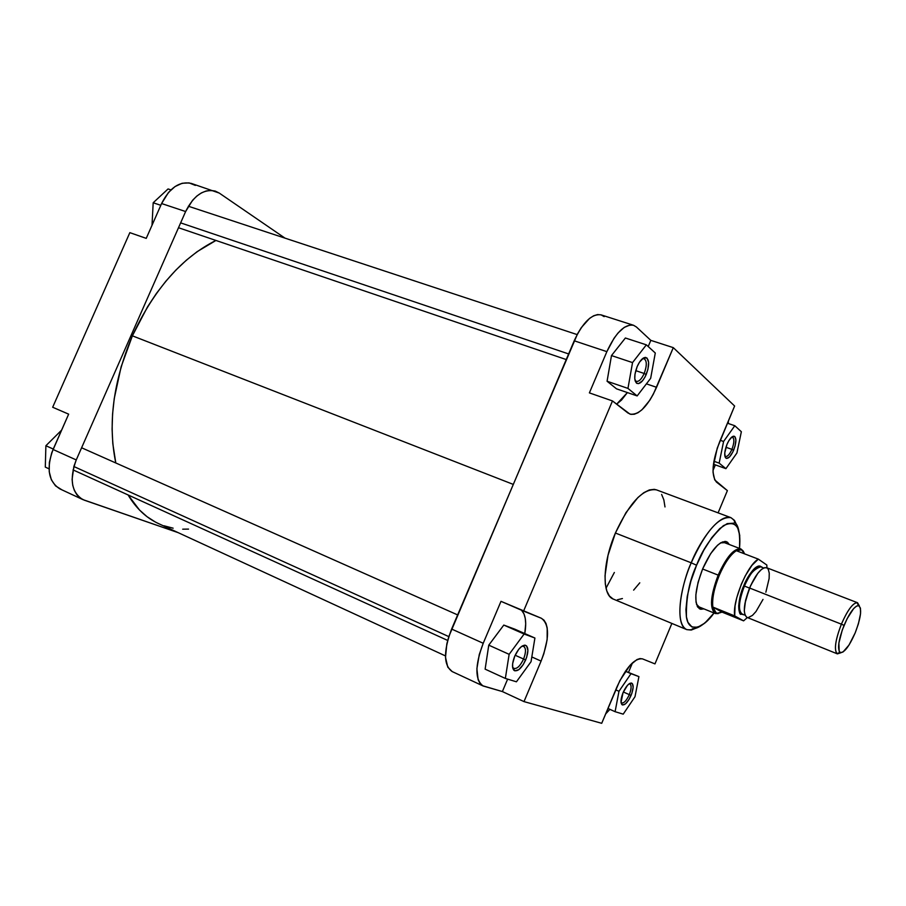 <?xml version="1.0" encoding="UTF-8"?>
<svg xmlns="http://www.w3.org/2000/svg" width="906" height="906" viewBox="0 0 906 906"><rect width="100%" height="100%" fill="white"/><g stroke="black" fill="none" stroke-linecap="round" stroke-linejoin="round"><path stroke-width="1.36" d="M82.82 499.58L59.943 488.923C48.426 481.618 46.127 468.47 53.069 449.478L76.251 459.931L185.628 211.54L76.251 459.931C69.241 479.093 71.427 492.309 82.82 499.58L178.256 532.683L84.281 500.169L80.26 498.062L76.897 494.789L74.36 490.463L72.74 485.254L72.106 479.342L73.884 466.42L76.251 459.931L53.069 449.478L68.652 414.155L51.778 452.672L49.366 462.422L49.23 471.743L51.37 479.806L55.56 485.899L61.427 489.523M195.368 185.402L189.094 182.899L182.117 183.272L175.039 186.557L168.482 192.468L161.596 203.544L146.24 238.369L161.596 203.544L185.628 211.54L192.536 200.339L196.817 196.07L201.404 192.91L206.126 190.996L210.792 190.385L215.232 191.087L219.252 193.069L285.005 238.142L219.252 193.069L191.347 183.431C179.569 180.962 169.649 187.667 161.596 203.544L185.628 211.54C193.725 195.503 203.612 188.686 215.277 191.109M129.841 232.649L52.673 407.247L129.841 232.649L146.24 238.369L129.841 232.649M68.652 414.155L52.673 407.247L68.652 414.155M152.015 225.277L153.182 202.763L168.063 188.946L170.928 189.886L168.063 188.946L153.182 202.763L160.826 205.311L153.182 202.763L152.015 225.277M45.3 467.111L45.889 445.729L61.585 430.157L45.889 445.729L53.25 449.048L45.889 445.729L45.3 467.111L49.015 468.81L45.3 467.111M132.389 335.832L513.147 484.348L132.389 335.832L147.576 306.783L156.398 293.465L165.889 281.177L175.934 270.033L186.41 260.158L197.168 251.642L215.934 240.452C181.789 257.598 153.941 289.388 132.389 335.832C113.216 381.494 107.689 423.872 115.798 462.966L112.808 443.657L112.095 429.172L112.571 414.076L114.247 398.538L121.098 366.919L132.389 335.832M188.539 529.104L182.695 529.183M173.137 528.187L163.941 525.774M155.198 521.924L146.999 516.658L139.467 509.987L128.074 494.948C136.172 508.413 146.319 517.96 158.493 523.577L445.469 655.921M512.592 667.122L513.442 668.232C516.658 669.432 520.033 666.363 523.577 659.024L525.695 659.908C521.652 668.3 517.79 671.822 514.11 670.463C511.822 667.994 512.015 663.249 514.721 656.204L518.674 649.387L521.686 646.386L524.472 645.174L526.601 645.933L527.904 650.395L526.635 657.394L523.238 664.619L518.821 669.67L514.857 670.848L512.683 667.699L512.637 663.668L514.721 656.204C518.164 648.877 521.686 645.208 525.299 645.208C528.594 646.839 528.73 651.731 525.695 659.908L523.577 659.024C520.316 665.887 517.077 669.036 513.861 668.481L512.592 667.122M621.029 702.399L621.414 702.818C623.77 703.566 626.408 700.836 629.308 694.642L631.086 695.378C627.767 702.467 624.766 705.593 622.06 704.743C620.361 702.841 620.689 698.809 623.045 692.671L627.484 685.298L629.795 683.384L632.354 683.577L633.147 687.28L631.901 693.226L629.047 699.443L625.525 703.849L622.513 704.981L621.029 702.41L623.045 692.671C625.955 686.329 628.753 683.124 631.459 683.033C633.815 684.324 633.69 688.447 631.086 695.378L629.308 694.642C626.59 700.497 624.053 703.271 621.663 702.965L621.029 702.399M724.845 456.024L725.242 456.375C727.269 457.009 729.489 454.665 731.912 449.365L733.645 450.191C730.882 456.262 728.333 458.934 726.012 458.221C724.019 456.058 724.347 451.448 726.963 444.404L728.956 440.486L732.229 436.726L734.834 436.556L735.91 440.01L735.106 445.877L732.716 452.219L729.511 456.93L726.567 458.425L725.253 457.326L724.755 452.909L726.963 444.404C729.375 439.036 731.72 436.296 733.985 436.171C736.623 437.632 736.51 442.309 733.645 450.191L731.912 449.365C729.658 454.359 727.518 456.737 725.502 456.499L724.845 456.024M634.981 380.237L635.887 381.2C638.583 382.139 641.346 379.569 644.189 373.476L646.25 374.472C643 381.437 639.84 384.382 636.748 383.317C633.951 380.486 634.087 374.914 637.156 366.59L639.545 362.072L643.611 357.915L647.02 358.04L648.628 362.377L647.915 369.41L645.14 376.828L642.569 380.735L638.594 383.612L636.442 383.091L634.778 378.821L634.97 374.269L637.156 366.59C639.885 360.599 642.716 357.542 645.638 357.417C649.421 359.263 649.625 364.937 646.25 374.472L644.189 373.476C641.595 379.138 638.957 381.777 636.306 381.392L634.981 380.237M715.31 613.521C709.455 608.685 710.406 595.888 718.175 575.117L719.194 575.559L718.175 575.117C726.465 556.862 734.007 548.13 740.791 548.9L742.965 550.791L740.882 548.934C734.109 548.017 726.533 556.748 718.175 575.117L702.603 568.991L718.175 575.117C710.372 596.023 709.443 608.843 715.4 613.555L718.198 613.622L715.31 613.521L699.115 606.929L696.42 604.109L699.647 608.911C693.69 603.464 694.687 590.134 702.637 568.889L698.05 582.411L695.865 594.778L696.023 602.116L697.688 607.088L700.689 609.274L703.939 608.9L699.647 608.911M696.578 565.219C702.184 550.168 711.119 536.998 723.373 525.684C736.012 519.602 741.38 527.179 739.511 548.413L739.738 535.401L737.563 527.303L733.271 523.215L727.178 523.611L719.783 528.56L711.731 537.711L703.747 550.304L696.578 565.219L691.21 562.819L696.578 565.219L690.904 581.052L687.246 596.329L685.921 609.636L686.397 616.805L687.914 622.309L691.98 627.009L697.813 627.224L704.879 623.045L714.041 613C703.407 628.334 688.775 633.713 686.442 617.065C685.989 597.926 689.375 580.644 696.578 565.219M736.872 525.435L734.494 520.418L730.938 517.654C717.28 513.408 697.473 546.114 691.21 562.819C705.706 531.21 718.945 516.16 730.938 517.654L734.472 520.395L736.872 525.435M515.152 655.242L523.577 659.024L515.152 655.242M623.339 691.98L629.308 694.642L623.339 691.98M725.921 447.27L731.912 449.365L725.921 447.27M635.74 370.645L644.189 373.476L635.74 370.645M739.556 548.436C740.836 519.863 732.977 523.634 734.585 521.777C734.823 521.029 733.611 519.648 730.938 517.654L656.454 489.863C643.419 487.904 629.738 502.286 615.4 533.022L691.21 562.819L615.4 533.022C602.354 563.283 601.754 595.265 613.373 599.115L686.782 629.625C676.159 626.216 677.937 593.906 691.21 562.819C683.181 579.5 672.796 622.932 686.782 629.625L691.301 630.032L696.431 627.994L691.233 630.044L686.782 629.625C690.123 629.998 691.98 629.806 692.388 629.047C691.538 627.756 698.651 632.365 714.087 613.022M604.155 316.636L601.131 314.88L597.598 314.575L593.702 315.752L589.58 318.38L581.335 327.587L577.552 333.804L451.618 629.036C443.351 651.108 443.521 665.287 452.139 671.55L483.125 685.989L502.377 691.561L523.996 701.606L541.086 661.097L523.996 701.606L601.709 723.305L616.907 687.042C626.069 667.337 634.596 657.949 642.49 658.877L654.97 663.894L671.878 623.43L654.97 663.894L642.49 658.877L639.964 658.594L636.986 659.557L630.18 665.117L619.829 680.7L601.709 723.305L523.996 701.606L502.377 691.561L507.632 679.126L502.377 691.561L482.672 685.751L480.01 683.384L478.119 679.659L476.896 668.719L479.263 654.596L483.215 643.271L500.995 601.335L523.566 611.108L612.479 400.939L627.915 412.989L630.882 414.359L634.291 414.257L638.039 412.706L641.958 409.772L649.761 400.316L653.351 394.144L673.294 347.644L734.619 406.013L717.258 448.096L713.158 466.975L713.033 472.23L714.732 479.931L727.382 490.622L718.096 512.864L727.382 490.622L716.453 482.094C711.051 475.333 712.139 461.845 719.715 441.607L734.619 406.013L673.294 347.644L650.814 340.362L648.209 346.534L650.814 340.362L636.42 326.987L650.814 340.362L673.294 347.644L656.567 387.304L646.408 383.861L656.567 387.304C647.813 406.454 638.934 415.39 629.93 414.099L612.479 400.939L589.387 392.887L606.861 351.653L614.019 338.289L618.051 332.989L624.234 327.394L630.055 324.994L633.487 325.254L636.42 326.987L633.52 325.265C624.562 323.929 615.672 332.717 606.861 351.653L574.2 340.792L448.832 636.51L446.828 643.917L445.503 657.348L447.791 667.19L452.207 671.584M521.539 610.236L523.974 613.872L525.254 618.356L525.707 623.838L524.778 633.566C526.669 622.354 525.593 614.574 521.539 610.236M514.812 629.172L503.793 625.072L488.764 645.151L485.129 669.149L505.344 678.435L516.431 681.799L531.041 661.697L534.914 638.028L524.121 634.03L509.138 654.336L505.344 678.435L516.431 681.799L531.041 661.697L534.914 638.028L514.812 629.172L534.914 638.028L524.121 634.03L503.793 625.072L514.812 629.172M609.919 709.353L605.627 713.962L609.919 709.353M632.501 662.796L628.605 672.093L632.501 662.796M728.39 420.894L728.311 423.51L728.39 420.894M715.366 464.88L712.999 470.52L715.366 464.88M627.394 392.581L621.527 400.044L616.635 404.178L627.394 392.581M607.077 381.245L616.51 388.833L607.077 381.245L611.482 355.571L607.077 381.245L627.96 388.402L637.156 395.933L650.667 378.3L655.287 353.012L646.363 344.846L632.535 362.593L627.96 388.402L607.077 381.245M625.389 338.006L611.482 355.571L632.535 362.593L627.96 388.402L637.156 395.933L616.51 388.833L637.156 395.933L650.667 378.3L655.287 353.012L646.363 344.846L625.389 338.006L646.363 344.846L632.535 362.593L611.482 355.571L625.389 338.006M729.33 544.517L727.393 542.139L725.094 541.403L720.802 542.739L717.541 545.242L710.621 553.691L702.637 568.889C711.119 550.259 718.968 541.154 726.204 541.573L729.33 544.517M726.204 541.573L720.564 542.887L724.46 542.66L740.791 548.9M483.147 685.989C474.823 679.828 474.846 665.593 483.215 643.271L451.618 629.036L483.215 643.271L500.995 601.335L541.403 618.277C549.659 624.483 549.557 638.753 541.086 661.097L543.815 653.826L547.133 639.715L547.201 627.903L545.99 623.43L543.974 620.146L541.233 618.209L523.566 611.108L612.479 400.939L589.387 392.887L606.861 351.653L574.2 340.792C582.966 322.083 591.946 313.442 601.165 314.892L633.52 325.265M656.556 489.897L654.234 489.342L649.308 489.953L643.792 492.705L637.903 497.541L625.944 512.671L615.4 533.022L608.028 555.242L605.027 575.661L605.333 584.132L606.816 590.984L609.41 595.978L612.977 598.934M617.382 599.783L622.422 598.538M633.634 590.134L639.783 582.818M664.993 506.941L663.849 499.874L661.629 494.438M541.086 661.097L531.811 656.952L541.086 661.097M642.331 358.799L644.098 358.685C646.975 360.769 647.009 365.707 644.189 373.476C647.144 365.152 646.952 360.18 643.645 358.583L642.331 358.799M731.663 437.156L732.478 437.19C734.506 438.798 734.313 442.864 731.912 449.365C734.415 442.479 734.517 438.391 732.195 437.122L731.663 437.156M629.058 683.849L629.897 683.939C631.663 685.366 631.471 688.934 629.308 694.642C631.573 688.571 631.686 684.981 629.613 683.86L629.058 683.849M521.822 646.295L523.668 646.34C526.114 648.164 526.08 652.399 523.577 659.024C526.216 651.89 526.103 647.609 523.204 646.193L521.822 646.295M606.023 588.209L614.359 572.479M719.149 463.125L725.91 468.662L736.906 453.011L741.357 431.732L734.8 425.729L723.588 441.471L719.149 463.125L725.91 468.662L713.441 464.2L725.91 468.662L736.906 453.011L741.357 431.732L734.8 425.729L727.416 423.204L734.8 425.729L723.588 441.471L720.259 440.316L723.588 441.471L719.149 463.125L713.883 461.245L719.149 463.125M615.095 711.697L623.215 714.155L635.004 696.703L638.923 676.612L631.006 673.679L618.968 691.301L615.095 711.697L623.215 714.155L635.004 696.703L638.923 676.612L625.4 671.221L631.006 673.679L618.968 691.301L615.729 689.851L618.968 691.301L615.095 711.697L607.937 708.447L615.095 711.697M503.793 625.072L524.121 634.03L509.138 654.336L488.764 645.151L503.793 625.072M488.764 645.151L509.138 654.336L505.344 678.435L485.129 669.149L488.764 645.151M841.38 624.166L844.052 625.367C849.579 612.75 854.358 606.159 858.412 605.582C862.184 608.051 861.108 617.156 855.185 632.886L849.001 645.061L842.999 652.014L840.711 652.694L839.171 651.346L838.877 643.113L842.263 630.044L847.121 618.685L853.611 608.639L856.453 606.137L858.695 605.627L860.44 608.096L860.541 613.713L858.401 623.815L855.185 632.886C849.013 646.861 843.939 653.351 839.953 652.377C837.246 648.628 838.616 639.625 844.052 625.367L841.38 624.166C847.79 609.659 853.18 602.513 857.54 602.728L859.409 606.035L857.076 602.603C852.648 603.215 847.416 610.395 841.38 624.166L749.579 588.017L841.38 624.166C835.445 639.738 833.962 649.557 836.951 653.634L841.006 652.728L837.382 653.872C833.848 650.474 835.173 640.576 841.38 624.166M744.891 603.656L749.466 588.062L755.683 576.295L749.466 588.062L744.415 586.069C741.131 592.988 736.521 611.222 742.025 613.883C737.96 610.44 738.752 601.165 744.415 586.069L749.466 588.062L744.891 603.656M763.577 568.028L760.043 566.103C755.615 565.435 750.191 571.992 743.747 585.774L744.415 586.069L743.747 585.774L740.462 595.344L738.673 605.989L739.794 612.796L741.017 614.053L743.09 614.313C735.128 615.672 739.84 593.453 743.747 585.774C746.487 577.915 757.031 561.335 761.64 567.281L760.077 566.091L758.356 566.091L754.109 568.866L749.33 574.948L743.747 585.774C735.899 603.396 739.5 616.567 741.119 614.087L745.015 615.083M736.329 550.701L741.538 549.783L744.573 553.86L743.282 551.176L741.017 549.602L736.329 550.701C730.383 554.665 724.664 562.943 719.194 575.559C724.664 562.943 730.383 554.665 736.329 550.701L758.333 559.127L766.816 565.016L766.952 567.836L766.816 565.016L758.333 559.127L736.329 550.701M743.611 620.848L722.048 612.116L716.453 613.385L712.841 607.065L734.709 615.921C732.127 601.505 747.325 565.016 758.333 559.127L751.935 565.333L745.298 575.786L741.312 584.257L736.782 597.609L735.049 605.921L734.709 615.921L743.611 620.848L734.709 615.921L712.841 607.065C711.946 598.877 714.064 588.379 719.194 575.559C714.064 588.379 711.946 598.877 712.841 607.065L713.985 610.984L717.292 613.6L722.048 612.116L712.841 607.065L722.048 612.116L743.611 620.848L747.348 617.53L743.611 620.848M742.49 588.991L743.169 589.262M760.564 566.873C755.797 566.386 750.417 572.785 744.415 586.069C748.39 575.378 753.781 568.979 760.564 566.873M857.54 602.728L766.578 567.688C761.584 567.201 755.921 573.974 749.579 588.017C743.6 603.974 742.739 613.758 746.986 617.382L837.382 653.872M765.864 592.218L769.126 578.515L769.251 573.147L768.311 569.41L767.133 567.983L764.63 567.632L761.436 569.444L757.824 573.283L750.632 585.593L745.57 600.316L744.279 610.712L744.97 614.947L746.669 617.235M748.299 617.564L752.456 615.4L756.012 611.493L763.011 599.398M73.862 466.511L448.798 636.612L73.862 466.511M180.645 222.876L568.617 353.929L180.645 222.876M513.442 668.232L514.11 670.463M621.063 702.694L622.06 704.743M724.902 456.284L726.012 458.221M635.887 381.2L636.748 383.317M512.739 667.971L513.464 668.3M635.185 381.018L635.91 381.256M697.156 606.137L698.832 606.816L697.156 606.137M722.478 541.901L724.177 542.547L722.478 541.901M642.977 358.312L643.702 358.55M522.547 645.831L523.272 646.159M643.645 358.583L645.638 357.417M732.195 437.122L733.985 436.171M629.613 683.86L631.459 683.033M523.204 646.193L525.299 645.208M857.076 602.603L858.412 605.582M741.538 549.783L740.882 548.934M715.4 613.555L716.453 613.385M836.951 653.634L839.953 652.377M457.621 614.902L81.597 447.768M447.677 640.44L73.024 469.886M577.133 334.586L188.357 206.228M566.216 359.546L178.856 227.848"/></g></svg>
